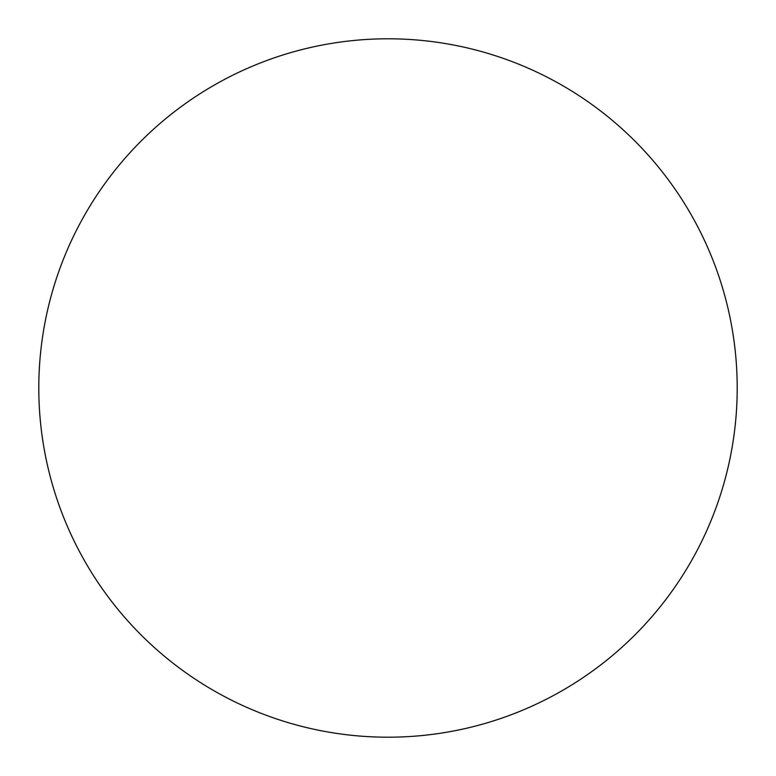 <?xml version="1.0" encoding="UTF-8"?>
<svg xmlns="http://www.w3.org/2000/svg" width="776" height="776" viewBox="0 0 776 776"><rect width="100%" height="100%" fill="white"/><g stroke="black" fill="none" stroke-linecap="round" stroke-linejoin="round"><path stroke-width="1.16" d="M388 38.8A349.2 349.2 0 0 1 737.2 388A349.2 349.2 0 0 1 388 737.2A349.2 349.2 0 0 1 38.8 388A349.2 349.2 0 0 1 388 38.8"/></g></svg>
